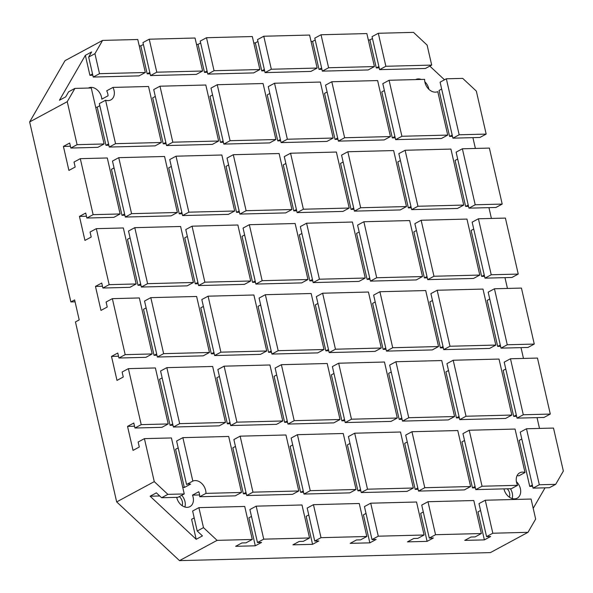 <?xml version="1.0" encoding="UTF-8"?>
<svg xmlns="http://www.w3.org/2000/svg" width="593" height="593" viewBox="0 0 593 593"><rect width="100%" height="100%" fill="white"/><g stroke="black" fill="none" stroke-linecap="round" stroke-linejoin="round"><path stroke-width="0.89" d="M179.316 496.593A7.123 5.263 -118.3 0 1 182.31 501.582A7.123 5.263 -118.3 0 1 182.133 505.659M182.733 487.335A10.555 7.798 -118.3 0 1 184.327 487.498L190.59 484.118A10.555 7.798 61.7 0 0 186.558 484.481L192.829 481.101A10.555 7.798 -118.3 0 1 205.645 490.367A10.555 7.798 -118.3 0 1 205.956 493.376L199.693 496.756A10.555 7.798 61.7 0 0 199.381 493.747A10.555 7.798 61.7 0 0 198.759 491.745L192.495 495.125A10.555 7.798 -118.3 0 1 193.118 497.119A10.555 7.798 -118.3 0 1 189.945 506.63A10.555 7.798 -118.3 0 1 176.751 497.549A10.555 7.798 -118.3 0 1 176.707 497.349M181.725 495.296A10.555 7.798 -118.3 0 1 184.972 501.515A10.555 7.798 -118.3 0 1 184.89 507.008M88.379 88.046A10.555 7.798 -118.3 0 1 101.514 97.163A10.555 7.798 -118.3 0 1 101.803 99.164L108.067 95.784A10.555 7.798 61.7 0 0 107.778 93.783A10.555 7.798 61.7 0 0 106.71 90.788L112.981 87.416A10.555 7.798 -118.3 0 1 114.041 90.403A10.555 7.798 -118.3 0 1 110.869 99.906A10.555 7.798 -118.3 0 1 105.591 100.217L99.328 103.597L109.275 147.049L155.099 145.871L161.363 142.49L148.539 86.496L112.981 87.416M507.274 488.802A7.123 5.263 -118.3 0 1 509.58 493.124A7.123 5.263 -118.3 0 1 509.402 497.193M525.005 472.51L515.05 429.058L469.233 430.244L482.057 486.238L475.794 489.61L511.351 488.691L517.615 485.319A10.555 7.798 -118.3 0 1 516.547 482.324A10.555 7.798 -118.3 0 1 519.72 472.821A10.555 7.798 -118.3 0 1 525.005 472.51L518.734 475.89A10.555 7.798 61.7 0 0 517.14 475.534M510.425 488.721A10.555 7.798 -118.3 0 1 512.241 493.05A10.555 7.798 -118.3 0 1 512.159 498.543M516.421 481.701A10.555 7.798 -118.3 0 1 520.38 488.662A10.555 7.798 -118.3 0 1 517.215 498.164A10.555 7.798 -118.3 0 1 504.02 489.084A10.555 7.798 -118.3 0 1 503.976 488.884M424.944 82.36A10.555 7.798 -118.3 0 1 424.64 79.351L389.075 80.27L401.906 136.271L447.722 135.085L437.767 91.626A10.555 7.798 -118.3 0 1 424.944 82.36M415.641 79.588A10.555 7.798 -118.3 0 1 421.245 79.44M424.818 81.745A10.555 7.798 -118.3 0 1 428.776 88.698A10.555 7.798 -118.3 0 1 428.902 89.321M528 532.321L535.657 519.045L531.076 499.047L485.259 500.233L492.82 533.233L528 532.321L490.411 552.594L179.501 560.63L116.673 501.908L75.452 321.925L79.21 319.894L74.629 299.895L70.871 301.926L29.65 121.943L65 60.679L102.589 40.406L94.932 53.681L99.513 73.68L145.329 72.494L137.776 39.501L102.589 40.406M75.074 301.815L70.871 301.926M394.923 136.516L392.314 137.917L381.781 91.922L384.383 90.521M99.809 105.724L97.208 107.125A10.555 7.798 -118.3 0 1 95.71 107.37M97.208 107.125L105.962 145.322L108.867 145.248M545.041 487.824L533.203 508.334M521.81 439.005L519.209 440.414L529.742 486.408L532.647 486.334M537.036 417.62L539.504 428.42M505.777 369.016L503.175 370.417L513.708 416.412L516.622 416.338M521.002 347.631L523.478 358.431M489.751 299.02L487.149 300.421L497.683 346.416L500.588 346.342M504.969 277.635L507.445 288.435M473.718 229.024L471.116 230.432L481.649 276.427L484.555 276.353M488.943 207.639L491.412 218.446M457.685 159.035L455.083 160.436L465.624 206.431L468.529 206.357M472.91 137.65L475.386 148.45M441.659 89.039L439.057 90.44L449.59 136.442L452.496 136.36M429.821 66.097L444.483 79.796M368.327 39.968L369.876 39.931L376.288 67.928L379.194 67.854M311.051 41.451L312.6 41.414L319.012 69.411L321.925 69.329M253.782 42.933L255.331 42.889L261.743 70.886L264.648 70.812M196.513 44.416L198.062 44.371L204.474 72.368L207.38 72.294M139.236 45.891L140.786 45.854L147.197 73.851L150.111 73.777M194.207 517.889L191.606 519.29L196.187 539.289L150.111 496.222L156.382 492.842L161.615 497.735L177.974 497.312L184.245 493.939L171.421 437.945L144.418 438.642L138.154 442.022L139.296 447.018L133.032 450.398L127.539 426.397L133.803 423.024L134.945 428.02L161.948 427.323L168.212 423.943L155.388 367.949L128.384 368.646L122.121 372.026L123.27 377.022L116.999 380.402L111.506 356.408L117.77 353.028L118.919 358.024L145.915 357.327L152.179 353.947L139.355 297.953L112.359 298.65L106.095 302.03L107.237 307.033L100.973 310.413L95.473 286.412L101.744 283.031L102.886 288.035L129.882 287.338L136.153 283.958L123.329 227.964L96.325 228.661L90.062 232.041L91.203 237.037L84.94 240.417L79.447 216.415L85.711 213.043L86.852 218.039L113.856 217.342L120.12 213.962L107.296 157.968L80.3 158.665L74.029 162.045L75.178 167.041L68.914 170.421L63.414 146.427L69.677 143.046L70.826 148.042L97.823 147.346L104.086 143.973L91.263 87.972L74.903 88.401L68.64 91.774L65.69 96.881L59.426 100.261L85.348 55.334L89.928 75.333L92.834 75.259M63.414 146.427L70.411 146.241M79.447 216.415L86.445 216.237M95.473 286.412L102.47 286.234M111.506 356.408L118.504 356.223M127.539 426.397L134.537 426.219M150.111 496.222L159.725 495.978M251.484 516.407L248.882 517.808L255.294 545.805L235.658 546.316L241.922 542.936L246.013 542.832L252.277 539.452L244.724 506.452L198.9 507.638L203.481 527.637L217.097 540.364L252.277 539.452M308.753 514.924L306.151 516.325L312.563 544.322L292.927 544.834L299.191 541.453L303.282 541.35L309.553 537.97L301.993 504.977L256.176 506.155L263.729 539.156L309.553 537.97M366.029 513.442L363.42 514.85L369.839 542.847L350.196 543.351L356.467 539.971L360.559 539.867L366.822 536.487L359.262 503.494L313.445 504.68L321.006 537.673L366.822 536.487M423.298 511.959L420.696 513.368L427.108 541.365L407.473 541.869L413.736 538.496L417.828 538.385L424.091 535.005L416.538 502.012L370.721 503.198L378.275 536.191L424.091 535.005M480.567 510.484L477.965 511.885L484.377 539.882L464.742 540.393L471.005 537.013L475.097 536.902L481.368 533.53L473.807 500.529L427.99 501.715L435.551 534.716L481.368 533.53M327.114 92.004L324.512 93.405L335.045 139.399L337.951 139.325M343.147 161.993L340.545 163.401L351.078 209.396L353.984 209.322M359.173 231.989L356.571 233.39L367.104 279.385L370.017 279.31M375.206 301.985L372.604 303.386L383.137 349.381L386.043 349.307M407.265 441.97L404.663 443.371L415.196 489.366L418.109 489.292M212.568 94.962L209.966 96.37L220.5 142.364L223.413 142.29M228.601 164.958L226 166.359L236.533 212.353L239.439 212.279M244.635 234.954L242.026 236.355L252.566 282.35L255.472 282.275M260.661 304.943L258.059 306.344L268.592 352.346L271.498 352.272M276.694 374.939L274.092 376.34L284.625 422.335L287.531 422.26M114.056 167.923L111.454 169.324L121.988 215.318L124.893 215.244M130.089 237.912L127.488 239.313L138.021 285.315L140.926 285.233M146.123 307.908L143.513 309.309L154.054 355.303L156.96 355.229M162.148 377.897L159.547 379.305L170.08 425.3L172.986 425.225M178.182 447.893L175.58 449.294L184.327 487.498M192.495 495.125L199.596 494.94M155.299 96.444L152.697 97.845L163.231 143.847L166.136 143.765M171.333 166.44L168.723 167.841L179.264 213.836L182.17 213.762M187.358 236.429L184.757 237.837L195.29 283.832L198.195 283.758M203.392 306.425L200.79 307.826L211.323 353.821L214.229 353.747M219.425 376.422L216.816 377.823L227.356 423.817L230.262 423.743M235.451 446.41L232.849 447.819L243.382 493.813L246.288 493.739M292.727 444.928L290.118 446.336L300.658 492.331L303.564 492.257M269.845 93.479L267.243 94.887L277.776 140.882L280.682 140.808M285.87 163.475L283.269 164.876L293.802 210.878L296.715 210.797M301.904 233.472L299.302 234.872L309.835 280.867L312.741 280.793M317.937 303.46L315.335 304.869L325.868 350.863L328.774 350.789M333.963 373.457L331.361 374.858L341.894 420.852L344.807 420.778M349.996 443.453L347.394 444.854L357.927 490.848L360.833 490.774M391.239 371.974L388.637 373.382L399.171 419.377L402.076 419.303M392.314 137.917L395.227 137.843M400.416 160.518L397.814 161.919L408.347 207.913L411.253 207.839M416.449 230.507L413.847 231.907L424.38 277.909L427.286 277.828M432.475 300.503L429.873 301.904L440.406 347.898L443.319 347.824M448.508 370.492L445.906 371.9L456.44 417.895L459.345 417.82M464.541 440.488L461.94 441.889L472.473 487.891L475.378 487.809M475.075 486.482L472.473 487.891M105.591 100.217L115.546 143.676L161.363 142.49M115.546 143.676L109.275 147.049M186.558 484.481L176.61 441.022L182.874 437.649L192.829 481.101M199.693 496.756L235.251 495.837L241.514 492.457L228.69 436.463L182.874 437.649M459.175 134.789L452.911 138.169L440.088 82.168L446.351 78.795L459.175 134.789L486.171 134.092L476.327 91.092L462.71 78.372L446.351 78.795M475.208 204.778L468.937 208.158L456.113 152.164L462.377 148.784L475.208 204.778L502.204 204.081L489.381 148.087L462.377 148.784M491.234 274.774L484.97 278.154L472.147 222.16L478.41 218.78L491.234 274.774L518.238 274.077L505.414 218.083L478.41 218.78M507.267 344.77L501.003 348.143L488.18 292.149L494.443 288.776L507.267 344.77L534.263 344.066L521.44 288.072L494.443 288.776M523.3 414.759L517.029 418.139L504.206 362.145L510.469 358.765L523.3 414.759L550.297 414.062L537.473 358.068L510.469 358.765M539.326 484.755L533.063 488.135L520.239 432.141L526.502 428.761L539.326 484.755L555.693 484.333L563.35 471.057L553.506 428.064L526.502 428.761M452.192 135.034L449.59 136.442M468.225 205.03L465.624 206.431M484.251 275.026L481.649 276.427M500.284 345.015L497.683 346.416M516.318 415.011L513.708 416.412M466.024 416.242L459.76 419.622L505.577 418.436L511.841 415.056L499.017 359.061L453.2 360.248L466.024 416.242L511.841 415.056M449.998 346.245L443.727 349.625L489.544 348.439L495.815 345.067L482.991 289.073L437.167 290.251L449.998 346.245L495.815 345.067M433.965 276.256L427.701 279.637L473.518 278.451L479.781 275.07L466.958 219.076L421.141 220.262L433.965 276.256L479.781 275.07M417.932 206.26L411.668 209.64L457.485 208.454L463.748 205.074L450.925 149.08L405.108 150.266L417.932 206.26L463.748 205.074M401.906 136.271L395.635 139.644L441.451 138.465L447.722 135.085M431.689 65.089L427.108 45.09L413.499 32.37L378.312 33.275L385.873 66.275L431.689 65.089L425.426 68.469L379.609 69.655L372.048 36.655L378.312 33.275M532.344 485L529.742 486.408M555.693 484.333L549.422 487.713L533.063 488.135M492.82 533.233L486.556 536.613L478.996 503.613L485.259 500.233M486.556 536.613L490.648 536.502L484.377 539.882M482.057 486.238L517.615 485.319M475.794 489.61L462.963 433.616L469.233 430.244M459.041 416.494L456.44 417.895M459.76 419.622L446.937 363.628L453.2 360.248M443.015 346.497L440.406 347.898M443.727 349.625L430.903 293.631L437.167 290.251M426.982 276.501L424.38 277.909M427.701 279.637L414.878 223.635L421.141 220.262M410.949 206.512L408.347 207.913M411.668 209.64L398.844 153.646L405.108 150.266M395.635 139.644L382.811 83.65L389.075 80.27M378.89 66.52L376.288 67.928M385.873 66.275L379.609 69.655M424.781 487.713L418.517 491.093L464.334 489.907L470.605 486.534L457.774 430.54L411.957 431.719L424.781 487.713L470.605 486.534M454.572 416.538L441.748 360.544L395.931 361.73L408.755 417.724L454.572 416.538L448.308 419.918L402.491 421.104L389.66 365.11L395.931 361.73M438.538 346.542L425.715 290.548L379.898 291.734L392.722 347.728L438.538 346.542L432.275 349.922L386.458 351.108L373.634 295.114L379.898 291.734M422.512 276.553L409.681 220.559L363.865 221.745L376.696 277.739L422.512 276.553L416.242 279.933L370.425 281.112L357.601 225.118L363.865 221.745M406.479 206.557L393.656 150.563L347.839 151.749L360.663 207.743L406.479 206.557L400.216 209.937L354.399 211.123L341.568 155.129L347.839 151.749M390.446 136.568L377.622 80.566L331.806 81.752L344.629 137.746L390.446 136.568L384.182 139.941L338.366 141.127L325.542 85.133L331.806 81.752M369.876 39.931L372.478 38.523M374.42 66.572L366.859 33.571L321.043 34.757L328.604 67.758L374.42 66.572L368.149 69.952L322.333 71.138L328.604 67.758M321.043 34.757L314.779 38.137L322.333 71.138M321.621 68.002L319.012 69.411M344.629 137.746L338.366 141.127M452.911 138.169L479.907 137.465L486.171 134.092M337.647 137.999L335.045 139.399M360.663 207.743L354.399 211.123M468.937 208.158L495.941 207.461L502.204 204.081M353.68 207.987L351.078 209.396M376.696 277.739L370.425 281.112M484.97 278.154L511.967 277.457L518.238 274.077M369.713 277.984L367.104 279.385M392.722 347.728L386.458 351.108M501.003 348.143L528 347.446L534.263 344.066M435.551 534.716L429.28 538.088L433.372 537.984L427.108 541.365M378.275 536.191L372.011 539.571L376.103 539.467L369.839 542.847M321.006 537.673L314.742 541.053L318.826 540.949L312.563 544.322M263.729 539.156L257.466 542.536L261.557 542.425L255.294 545.805M217.097 540.364L179.501 560.63M385.739 347.98L383.137 349.381M429.28 538.088L421.727 505.095L427.99 501.715M417.798 487.965L415.196 489.366M408.755 417.724L402.491 421.104M517.029 418.139L544.033 417.442L550.297 414.062M401.772 417.969L399.171 419.377M418.517 491.093L405.694 435.099L411.957 431.719M312.6 41.414L315.209 40.005M367.512 489.195L361.248 492.575L407.065 491.389L413.328 488.009L400.505 432.015L354.688 433.201L367.512 489.195L413.328 488.009M351.479 419.207L345.215 422.579L391.032 421.401L397.303 418.021L384.472 362.026L338.655 363.212L351.479 419.207L397.303 418.021M335.453 349.21L329.189 352.59L375.006 351.404L381.269 348.024L368.446 292.03L322.629 293.216L335.453 349.21L381.269 348.024M319.419 279.214L313.156 282.594L358.973 281.408L365.236 278.035L352.412 222.034L306.596 223.22L319.419 279.214L365.236 278.035M303.386 209.225L297.123 212.605L342.939 211.419L349.21 208.039L336.379 152.045L290.563 153.231L303.386 209.225L349.21 208.039M287.36 139.229L281.097 142.609L326.913 141.423L333.177 138.043L320.353 82.049L274.537 83.235L287.36 139.229L333.177 138.043M317.144 68.054L309.59 35.054L263.774 36.24L271.327 69.24L317.144 68.054L310.88 71.427L265.064 72.613L257.503 39.62L263.774 36.24M372.011 539.571L364.45 506.578L370.721 503.198M360.529 489.447L357.927 490.848M361.248 492.575L348.425 436.581L354.688 433.201M344.496 419.451L341.894 420.852M345.215 422.579L332.391 366.585L338.655 363.212M328.47 349.462L325.868 350.863M329.189 352.59L316.358 296.596L322.629 293.216M312.437 279.466L309.835 280.867M313.156 282.594L300.332 226.6L306.596 223.22M296.411 209.47L293.802 210.878M297.123 212.605L284.299 156.604L290.563 153.231M280.378 139.481L277.776 140.882M281.097 142.609L268.266 86.615L274.537 83.235M264.345 69.485L261.743 70.886M271.327 69.24L265.064 72.613M356.059 489.492L343.236 433.498L297.419 434.684L310.243 490.678L356.059 489.492L349.796 492.872L303.972 494.058L291.148 438.064L297.419 434.684M340.026 419.503L327.203 363.509L281.386 364.688L294.21 420.682L340.026 419.503L333.763 422.876L287.946 424.062L275.122 368.068L281.386 364.688M324 349.507L311.169 293.513L265.353 294.699L278.176 350.693L324 349.507L317.729 352.887L271.913 354.073L259.089 298.079L265.353 294.699M307.967 279.511L295.144 223.517L249.327 224.703L262.15 280.697L307.967 279.511L301.704 282.891L255.887 284.077L243.056 228.083L249.327 224.703M291.934 209.522L279.11 153.528L233.294 154.706L246.117 210.708L291.934 209.522L285.67 212.902L239.854 214.08L227.03 158.086L233.294 154.706M275.908 139.525L263.077 83.531L217.26 84.717L230.084 140.711L275.908 139.525L269.637 142.906L223.82 144.092L210.997 88.098L217.26 84.717M255.331 42.889L257.933 41.488M259.875 69.537L252.314 36.536L206.497 37.722L214.058 70.715L259.875 69.537L253.611 72.909L207.795 74.095L214.058 70.715M206.497 37.722L200.234 41.102L207.795 74.095M207.076 70.967L204.474 72.368M230.084 140.711L223.82 144.092M223.101 140.956L220.5 142.364M246.117 210.708L239.854 214.08M239.135 210.952L236.533 212.353M262.15 280.697L255.887 284.077M255.168 280.949L252.566 282.35M278.176 350.693L271.913 354.073M271.194 350.937L268.592 352.346M294.21 420.682L287.946 424.062M287.227 420.934L284.625 422.335M314.742 541.053L307.181 508.053L313.445 504.68M310.243 490.678L303.972 494.058M303.26 490.93L300.658 492.331M198.062 44.371L200.664 42.97M252.966 492.16L246.703 495.54L292.519 494.354L298.783 490.974L285.959 434.98L240.143 436.166L252.966 492.16L298.783 490.974M236.941 422.164L230.67 425.544L276.494 424.358L282.757 420.978L269.934 364.984L224.117 366.17L236.941 422.164L282.757 420.978M220.907 352.175L214.644 355.548L260.46 354.369L266.724 350.989L253.9 294.995L208.084 296.181L220.907 352.175L266.724 350.989M204.874 282.179L198.611 285.559L244.427 284.373L250.691 280.993L237.867 224.999L192.05 226.185L204.874 282.179L250.691 280.993M188.848 212.183L182.577 215.563L228.401 214.377L234.665 211.004L221.841 155.003L176.025 156.189L188.848 212.183L234.665 211.004M172.815 142.194L166.551 145.574L212.368 144.388L218.632 141.008L205.808 85.014L159.991 86.2L172.815 142.194L218.632 141.008M202.606 71.012L195.045 38.019L149.228 39.205L156.782 72.198L202.606 71.012L196.335 74.392L150.518 75.578L142.965 42.577L149.228 39.205M257.466 542.536L249.912 509.535L256.176 506.155M245.984 492.405L243.382 493.813M246.703 495.54L233.879 439.546L240.143 436.166M229.958 422.416L227.356 423.817M230.67 425.544L217.846 369.55L224.117 366.17M213.925 352.42L211.323 353.821M214.644 355.548L201.82 299.554L208.084 296.181M197.892 282.424L195.29 283.832M198.611 285.559L185.787 229.565L192.05 226.185M181.866 212.435L179.264 213.836M182.577 215.563L169.754 159.569L176.025 156.189M165.832 142.439L163.231 143.847M166.551 145.574L153.728 89.573L159.991 86.2M149.799 72.45L147.197 73.851M156.782 72.198L150.518 75.578M140.786 45.854L143.387 44.453M225.481 422.461L212.657 366.467L166.841 367.653L179.664 423.647L225.481 422.461L219.217 425.841L173.401 427.027L160.577 371.033L166.841 367.653M209.455 352.472L196.631 296.47L150.815 297.656L163.638 353.65L209.455 352.472L203.191 355.844L157.367 357.03L144.544 301.036L150.815 297.656M193.422 282.476L180.598 226.482L134.781 227.668L147.605 283.662L193.422 282.476L187.158 285.856L141.342 287.042L128.518 231.04L134.781 227.668M177.389 212.479L164.565 156.485L118.748 157.671L131.572 213.665L177.389 212.479L171.125 215.859L125.308 217.045L112.485 161.051L118.748 157.671M99.513 73.68L93.249 77.06L139.066 75.874L145.329 72.494M85.348 55.334L91.611 51.954L88.668 57.061L93.249 77.06M92.53 73.925L89.928 75.333M108.563 143.921L105.962 145.322M131.572 213.665L125.308 217.045M124.589 213.917L121.988 215.318M147.605 283.662L141.342 287.042M140.623 283.906L138.021 285.315M163.638 353.65L157.367 357.03M156.656 353.902L154.054 355.303M179.664 423.647L173.401 427.027M172.682 423.899L170.08 425.3M205.956 493.376L241.514 492.457M203.481 527.637L197.217 531.017L202.45 535.909L196.187 539.289M197.217 531.017L192.636 511.018L198.9 507.638M88.668 57.061L94.932 53.681M74.903 88.401L67.246 101.67L77.09 144.67L104.086 143.973M70.826 148.042L77.09 144.67M80.3 158.665L93.123 214.659L120.12 213.962M86.852 218.039L93.123 214.659M96.325 228.661L109.149 284.655L136.153 283.958M102.886 288.035L109.149 284.655M112.359 298.65L125.182 354.651L152.179 353.947M118.919 358.024L125.182 354.651M128.384 368.646L141.216 424.64L168.212 423.943M134.945 428.02L141.216 424.64M144.418 438.642L154.269 481.635L167.878 494.362L184.245 493.939M161.615 497.735L167.878 494.362M116.673 501.908L154.269 481.635M67.246 101.67L29.65 121.943"/></g></svg>
